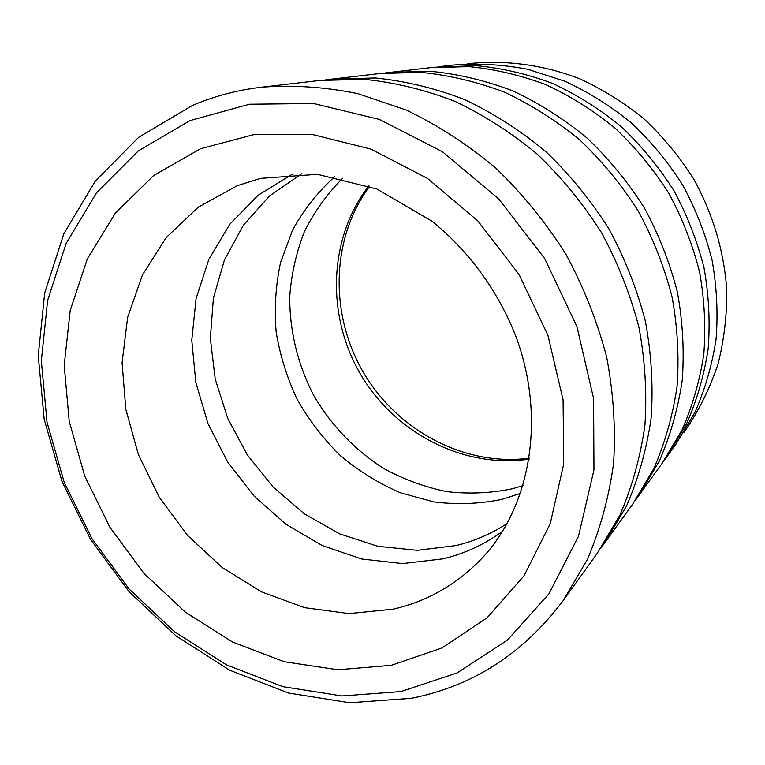 <?xml version="1.0" encoding="UTF-8"?>
<svg xmlns="http://www.w3.org/2000/svg" width="765" height="765" viewBox="0 0 765 765"><rect width="100%" height="100%" fill="white"/><g stroke="black" fill="none" stroke-linecap="round" stroke-linejoin="round"><path stroke-width="1.15" d="M334.735 176.638C317.695 192.101 303.638 209.945 292.546 230.16L280.554 262.529C275.677 285.335 274.214 308.524 276.175 332.096C280.057 355.515 287.105 378.025 297.308 399.646C309.184 420.415 323.614 439.148 340.607 455.835C358.833 471.087 378.704 483.365 400.21 492.689L433.669 501.897C456.629 504.785 479.378 503.953 501.907 499.382L520.592 493.368M342.73 178.245C327.057 193.956 314.262 211.79 304.355 231.738C296.246 252.546 291.36 274.233 289.715 296.801C289.677 331.293 297.642 364.111 313.621 395.247C330.949 425.082 355.017 450.269 383.81 468.543C403.738 479.387 424.671 487.076 446.588 491.608C468.763 494.19 490.709 493.234 512.445 488.749L523.088 485.603M292.909 173.818L258.111 195.266L229.739 224.327L208.845 259.373L196.089 298.618L191.766 340.253L195.84 382.49L207.984 423.6L227.616 461.926L253.942 495.94L285.928 524.255L322.342 545.627L361.769 559.005L402.572 563.585L442.983 558.852C464.565 553.678 484.455 544.479 502.662 531.254M301.888 173.617L269.471 195.983L243.366 225.245L224.48 259.851L213.387 298.149L210.327 338.436L215.214 379.038L227.731 418.35L247.305 454.85L273.182 487.104L304.355 513.831L339.689 533.884L377.805 546.296L417.183 550.331L456.16 545.55C474.338 541.132 491.35 533.788 507.205 523.509M190.016 120.593L138.379 150.868L96.62 192.704L66.115 243.471L47.621 300.444L41.339 360.927L47.057 422.357L64.203 482.323L91.924 538.57L129.122 589.021L174.468 631.689L226.354 664.795L282.907 686.683L341.926 695.959L400.927 691.579L457.088 672.942L507.425 640.104L548.859 593.946L578.503 536.275L593.956 469.882L593.592 398.479L576.906 326.464L544.632 258.474L498.78 198.967L442.419 151.719L379.354 119.416L313.698 103.524L249.409 104.231L190.016 120.593M411.063 698.33L349.72 702.748L288.434 693.014L229.806 670.264L176.065 635.944L129.132 591.756L90.643 539.555L61.955 481.348L44.198 419.277L38.25 355.649L44.705 292.928L63.83 233.755L95.415 180.913L138.742 137.241L192.388 105.493C214.085 96.189 237.16 90.088 261.592 87.191C293.11 84.81 325.211 86.971 357.886 93.655L406.263 110.064C437.896 125.231 467.731 144.556 495.777 168.051C522.361 193.66 545.674 222.309 565.746 253.97C583.609 286.942 597.236 321.271 606.635 356.959C613.463 392.904 615.777 428.381 613.587 463.389C608.883 497.623 600.085 529.782 587.195 559.846L563.002 600.841C523.011 653.865 472.368 686.358 411.063 698.33M438.575 66.746L453.521 65.015C478.077 63.113 502.854 64.547 527.84 69.319L564.541 81.119C588.352 92.058 610.661 106.019 631.46 122.993C651.101 141.515 668.218 162.276 682.829 185.264C695.777 209.237 705.55 234.31 712.139 260.483C716.815 286.932 718.125 313.21 716.059 339.335C712.1 365.001 705.053 389.347 694.916 412.364L675.973 444.111L667.176 456.313L686.549 423.81C696.925 400.229 704.125 375.261 708.151 348.907C710.236 322.084 708.859 295.089 704.03 267.903C697.221 240.994 687.161 215.204 673.841 190.542C658.808 166.885 641.204 145.522 621.027 126.464C599.655 108.984 576.753 94.611 552.32 83.356C527.353 74.014 502.05 68.123 476.394 65.675L434.482 67.253M664.737 459.631L667.176 456.313M467.166 63.877L471.995 63.323C507.587 60.043 544.317 65.159 579.468 78.709C602.476 89.228 624.02 102.653 644.101 118.986C663.045 136.82 679.549 156.796 693.626 178.934C712.875 213.808 723.919 250.681 726.75 289.572C727.018 315.103 724.111 339.909 718.029 363.987C710.226 387.329 699.707 408.931 686.463 428.802L683.623 432.741M635.543 500.109L662.347 463.016L681.959 430.102C692.459 406.205 699.736 380.894 703.8 354.176C705.904 326.971 704.489 299.574 699.573 271.986C692.65 244.666 682.428 218.484 668.897 193.44C653.635 169.419 635.763 147.731 615.29 128.367C593.611 110.619 570.384 96.017 545.608 84.58C520.296 75.094 494.649 69.108 468.668 66.622L430.36 67.693L384.91 73M638.44 496.189L659.21 461.247C670.322 435.821 677.991 408.835 682.237 380.282C684.379 351.183 682.772 321.836 677.417 292.24C669.91 262.921 658.885 234.788 644.331 207.86C627.922 182.022 608.749 158.671 586.803 137.824C563.576 118.718 538.742 102.998 512.292 90.672C485.297 80.459 457.996 73.995 430.379 71.288L389.748 72.388M600.678 548.457L632.712 504.125L653.759 468.716C665.005 442.925 672.77 415.538 677.054 386.555C679.215 356.997 677.551 327.181 672.091 297.107C664.45 267.301 653.234 238.709 638.421 211.331C621.744 185.044 602.246 161.3 579.956 140.1C556.365 120.66 531.149 104.671 504.298 92.135C476.901 81.74 449.208 75.161 421.209 72.407L380.023 73.507L325.699 79.856M604.168 543.733L626.535 505.981C638.479 478.412 646.683 449.055 651.158 417.91C653.339 386.105 651.426 353.975 645.421 321.491C637.073 289.285 624.881 258.35 608.825 228.697C590.762 200.22 569.715 174.487 545.655 151.489C520.238 130.404 493.119 113.057 464.288 99.46C434.912 88.166 405.278 81.014 375.395 77.992L331.522 79.111M563.002 600.841L597.274 553.286L619.966 514.988C632.062 486.999 640.372 457.164 644.895 425.493C647.075 393.162 645.096 360.458 638.957 327.41C630.437 294.611 618.005 263.112 601.653 232.904C583.255 203.901 561.816 177.681 537.346 154.243C511.489 132.766 483.91 115.085 454.611 101.229C424.757 89.725 394.664 82.429 364.322 79.34L319.818 80.468L261.592 87.191M529.141 459.134C463.447 468.849 395.008 433.019 360.583 374.362C326.167 315.706 328.262 238.489 368.797 185.866M237.332 185.666L198.317 207.133L166.292 237.475L142.472 274.884L127.631 317.351L122.084 362.811L125.814 409.265L138.446 454.745L159.359 497.413L187.664 535.538L222.242 567.534L261.754 591.986L304.633 607.668L349.079 613.606L393.124 609.16C427.798 601.271 457.728 583.963 482.916 557.255C529.59 507.195 546.21 420.262 516.719 338.627C499.287 292.603 469.203 251.092 431.804 221.085L376.935 189.022L317.437 174.324L260.588 178.369L237.332 185.666M391.231 665.34L337.834 669.767L284.226 661.725L232.723 642.112L185.369 612.163L143.954 573.368L109.988 527.391L84.733 476.079L69.223 421.381L64.212 365.431L70.208 310.475L87.344 258.886L115.362 213.119L153.507 175.644L200.42 148.773L254.143 134.535L312.063 134.411L371.025 149.137L427.501 178.436L477.915 220.98L518.957 274.367L547.931 335.271L563.078 399.818L563.709 463.915L550.226 523.709L523.977 575.882L487.009 617.881L441.864 647.993L391.231 665.34M369.705 186.201C330.939 238.039 329.285 314.291 363.518 372.632C397.752 430.972 465.12 466.736 529.294 458.168"/></g></svg>
